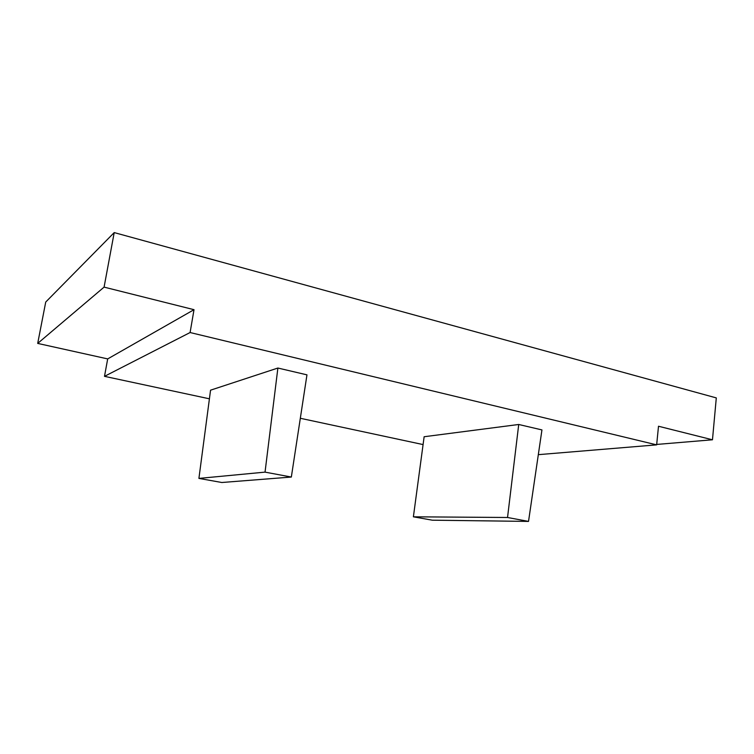 <?xml version="1.0" encoding="UTF-8"?>
<svg xmlns="http://www.w3.org/2000/svg" width="754" height="754" viewBox="0 0 754 754"><rect width="100%" height="100%" fill="white"/><g stroke="black" fill="none" stroke-linecap="round" stroke-linejoin="round"><path stroke-width="1.13" d="M198.915 478.404L210.555 390.176L277.887 368.037L265.04 472.127L291.336 477.046L221.817 482.503L198.915 478.404L265.04 472.127M209.414 398.809L104.495 376.34L190.093 332.533L656.649 444.86L538.318 454.662M423.079 444.577L300.318 418.281M277.887 368.037L306.963 374.851L291.336 477.046M413.39 516.81L432.296 520.194L528.526 521.41L541.947 429.921L518.724 424.483L507.536 517.489L413.39 516.81L424.134 436.736L518.724 424.483M104.495 376.34L107.69 358.913L37.7 343.409L45.73 302.043L114.212 232.59L716.3 397.905L712.473 439.789L658.506 426.246L656.649 444.86M190.093 332.533L194.014 309.687L104.08 287.123L114.212 232.59M528.526 521.41L507.536 517.489M104.08 287.123L37.7 343.409M712.473 439.789L656.696 444.436M194.014 309.687L107.69 358.913"/></g></svg>
